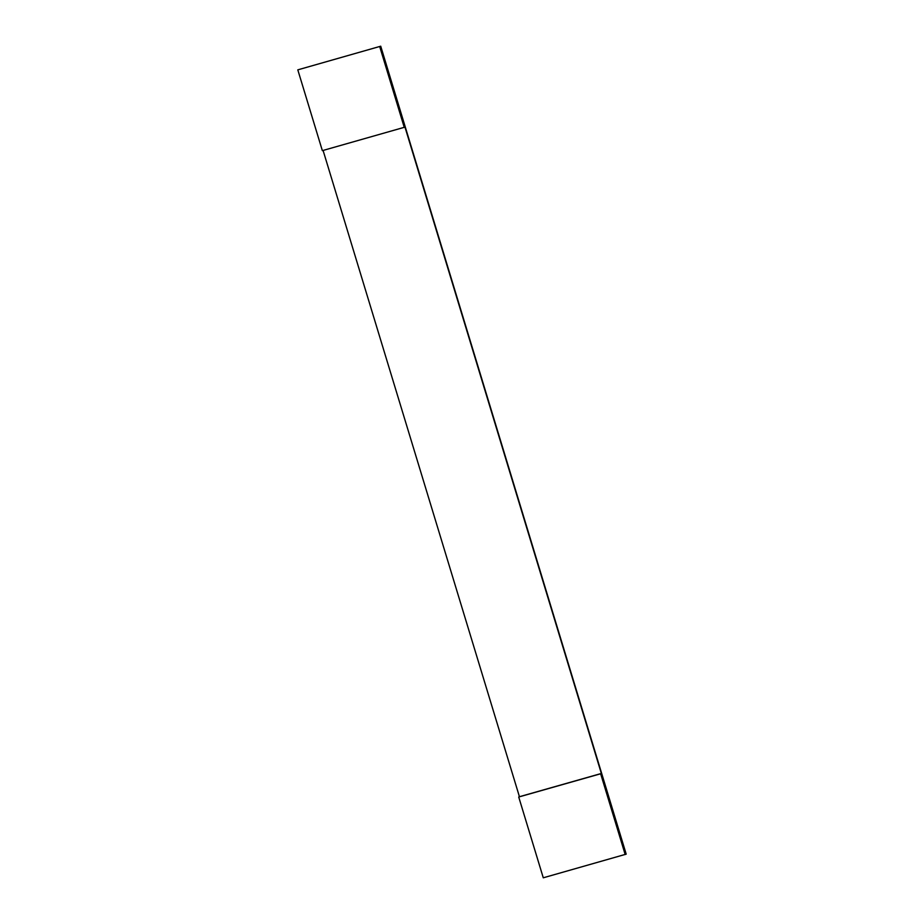 <?xml version="1.0" encoding="UTF-8"?>
<svg xmlns="http://www.w3.org/2000/svg" width="924" height="924" viewBox="0 0 924 924"><rect width="100%" height="100%" fill="white"/><g stroke="black" fill="none" stroke-linecap="round" stroke-linejoin="round"><path stroke-width="1.39" d="M323.088 150.439L519.438 796.719L601.351 773.469L404.978 127.119L322.349 150.647L297.805 69.854L380.723 46.2L626.195 854.146L543.277 877.8L518.722 797.008L600.646 773.769L625.19 854.561M519.438 796.719L518.722 797.008M380.723 46.2L297.805 69.854M601.351 773.469L600.646 773.769M404.262 127.408L379.718 46.616"/></g></svg>
